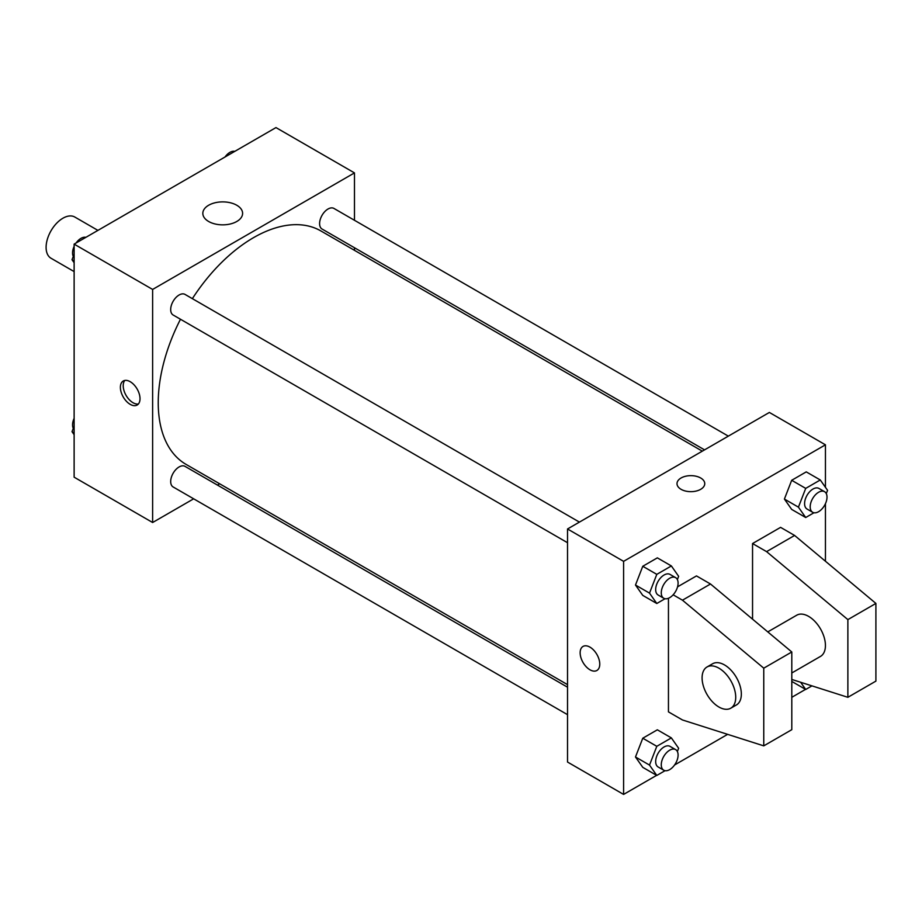 <?xml version="1.0" encoding="UTF-8"?>
<svg xmlns="http://www.w3.org/2000/svg" width="922" height="922" viewBox="0 0 922 922"><rect width="100%" height="100%" fill="white"/><g stroke="black" fill="none" stroke-linecap="round" stroke-linejoin="round"><path stroke-width="1.38" d="M97.916 230.385L74.809 217.039A23.788 13.738 120 0 0 56.484 223.412A23.788 13.738 120 0 0 46.1 247.361A23.788 13.738 120 0 0 51.021 258.241L74.129 271.587M193.666 498.814L152.626 522.509L74.129 477.181L74.129 244.123L275.978 127.582L354.474 172.898L354.474 220.289M219.678 483.796L217.454 485.076M180.47 319.243A134.796 77.828 120 0 0 158.238 402.73A134.796 77.828 120 0 0 186.152 464.446L567.526 684.631M702.322 451.158L320.948 230.973A134.796 77.828 120 0 0 192.364 298.647M354.474 247.753L354.474 250.323M152.626 522.509L152.626 289.439L354.474 172.898M728.334 436.129L333.96 208.441A11.894 6.869 120 0 0 324.786 211.622A11.894 6.869 120 0 0 319.6 223.597A11.894 6.869 120 0 0 322.066 229.036L704.546 449.867M567.526 687.201L185.034 466.371A11.894 6.869 120 0 0 175.871 469.552A11.894 6.869 120 0 0 170.685 481.526A11.894 6.869 120 0 0 173.14 486.966L567.526 714.665M567.526 542.712L173.14 315.013A11.894 6.869 -60 0 1 173.14 301.287A11.894 6.869 -60 0 1 185.034 294.418L579.419 522.106M152.626 289.439L74.129 244.123M208.649 221.487A19.892 11.479 180 0 1 202.828 213.362A19.892 11.479 180 0 1 222.709 201.883A19.892 11.479 180 0 1 242.601 213.362A19.892 11.479 180 0 1 230.327 223.977A19.892 11.479 180 0 1 208.649 221.487M140.017 398.684A13.876 8.01 60 0 1 137.136 405.035A13.876 8.01 60 0 1 123.26 397.025A13.876 8.01 60 0 1 123.26 381.005A13.876 8.01 60 0 1 133.955 384.728A13.876 8.01 60 0 1 140.017 398.684M138.404 403.974A13.876 8.01 60 0 1 126.084 395.4A13.876 8.01 60 0 1 124.827 380.44M656.625 775.344L623.595 794.418L567.526 762.045L567.526 528.974L769.374 412.445L825.444 444.819L825.444 487.312M805.54 689.368L791.802 697.309M727.631 734.35L674.581 764.983M825.444 503.677L825.444 561.233M700.685 489.317A13.876 8.01 180 0 1 685.565 491.057A13.876 8.01 180 0 1 677.002 483.658A13.876 8.01 180 0 1 690.878 475.648A13.876 8.01 180 0 1 704.754 483.658A13.876 8.01 180 0 1 700.685 489.317M623.595 794.418L623.595 561.348L567.526 528.974M623.595 561.348L825.444 444.819M704.754 483.658A13.876 8.01 0 0 0 690.878 475.648A13.876 8.01 0 0 0 677.002 483.658M583.015 646.437A13.876 8.01 -120 0 0 580.895 657.559A13.876 8.01 -120 0 0 589.965 669.787A13.876 8.01 60 0 1 580.895 657.559A13.876 8.01 60 0 1 583.015 646.437A13.876 8.01 60 0 1 596.891 654.459A13.876 8.01 60 0 1 596.891 670.478A13.876 8.01 60 0 1 589.953 669.787A13.876 8.01 -120 0 0 596.891 670.478M784.403 499.056L791.687 480.293L806.254 471.88L791.687 480.293L784.403 499.056L791.687 509.417L784.403 499.056L798.429 507.158L805.713 488.383L820.28 479.97L827.564 490.331L826.285 493.604M635.489 585.032L642.772 566.269L657.34 557.856L642.772 566.269L635.489 585.032L642.772 595.393L635.489 585.032L649.514 593.123L656.798 574.36L671.366 565.947L678.638 576.308L677.37 579.581M635.489 756.985L642.772 738.222L657.34 729.809L642.772 738.222L635.489 756.985L642.772 767.346L635.489 756.985L649.514 765.087L656.798 746.313L671.366 737.9L678.638 748.261L677.37 751.534M752.548 619.169L752.548 543.542L780.588 527.361L794.603 535.452L875.9 603.426L875.9 681.116L847.871 697.309L847.871 619.619L766.574 551.633L752.548 543.542M673.141 594.805L682.464 600.187L763.762 668.173L763.762 745.863L682.464 719.967L668.45 711.876L668.45 598.274M763.762 745.863L791.802 729.671L791.802 651.981L710.505 584.006L696.479 575.916L677.555 586.841M791.802 672.979L820.511 656.395A23.788 13.738 -120 0 0 820.511 628.931A23.788 13.738 -120 0 0 796.723 615.204L767.784 631.904M791.802 679.445L847.871 697.309M707.013 666.986L712.625 663.759A23.788 13.738 60 0 1 736.413 677.486A23.788 13.738 60 0 1 736.413 704.961L730.8 708.188A23.788 13.738 60 0 1 718.906 707.013A23.788 13.738 60 0 1 703.371 686.049A23.788 13.738 60 0 1 707.013 666.986A23.788 13.738 60 0 1 730.8 680.724A23.788 13.738 60 0 1 730.8 708.188M875.9 603.426L847.871 619.619M791.802 651.981L763.762 668.173M794.603 535.452L766.574 551.633M710.505 584.006L682.464 600.187M74.129 262.735L72.02 259.716L74.129 254.253M79.2 241.195L94.032 232.632M74.129 260.938L72.02 259.716M74.129 246.37A11.894 6.869 120 0 0 72.561 252.928A11.894 6.869 120 0 0 73.287 256.443M85.619 237.288A11.894 6.869 120 0 0 76.077 242.993M228.114 155.219L242.947 146.656M234.534 151.312A11.894 6.869 120 0 0 225.003 157.017M74.129 434.688L72.02 431.669L74.129 426.206M74.129 432.891L72.02 431.669M74.129 418.323A11.894 6.869 120 0 0 72.561 424.881A11.894 6.869 120 0 0 73.287 428.396M665.039 598.735L656.798 603.495L649.514 593.123M675.63 577.656L670.029 574.418A11.894 6.869 120 0 0 660.855 577.61A11.894 6.869 120 0 0 655.669 589.573A11.894 6.869 120 0 0 658.135 595.013L663.736 598.251A11.894 6.869 120 0 0 675.63 591.394A11.894 6.869 120 0 0 675.63 577.656A11.894 6.869 120 0 0 666.468 580.837A11.894 6.869 120 0 0 661.27 592.811A11.894 6.869 120 0 0 663.736 598.251M656.798 603.495L642.772 595.393M656.798 574.36L642.772 566.269M671.366 565.947L657.34 557.856M813.953 512.759L805.713 517.519L798.429 507.158M824.545 491.68L818.943 488.441A11.894 6.869 120 0 0 809.77 491.633A11.894 6.869 120 0 0 804.583 503.596A11.894 6.869 120 0 0 807.05 509.048L812.651 512.275A11.894 6.869 120 0 0 824.545 505.417A11.894 6.869 120 0 0 824.545 491.68A11.894 6.869 120 0 0 815.382 494.86A11.894 6.869 120 0 0 810.184 506.835A11.894 6.869 120 0 0 812.651 512.275M805.713 517.519L791.687 509.417M805.713 488.383L791.687 480.293M820.28 479.97L806.254 471.88M665.039 770.688L656.798 775.448L649.514 765.087M675.63 749.609L670.029 746.371A11.894 6.869 120 0 0 660.855 749.563A11.894 6.869 120 0 0 655.669 761.526A11.894 6.869 120 0 0 658.135 766.977L663.736 770.204A11.894 6.869 120 0 0 675.63 763.347A11.894 6.869 120 0 0 675.63 749.609A11.894 6.869 120 0 0 666.468 752.79A11.894 6.869 120 0 0 661.27 764.764A11.894 6.869 120 0 0 663.736 770.204M656.798 775.448L642.772 767.346M656.798 746.313L642.772 738.222M671.366 737.9L657.34 729.809M811.948 685.864L805.713 689.472L800.642 682.257M805.713 689.472L791.802 681.439"/></g></svg>
